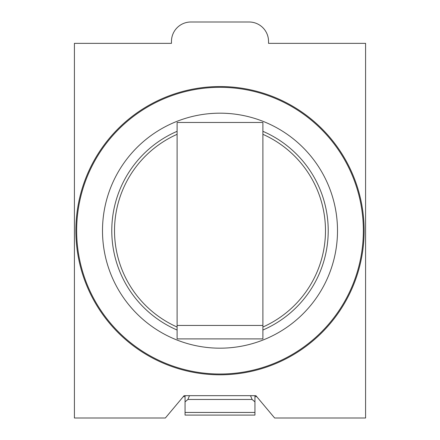 <?xml version="1.0" encoding="UTF-8"?>
<svg xmlns="http://www.w3.org/2000/svg" width="440" height="440" viewBox="0 0 440 440"><rect width="100%" height="100%" fill="white"/><g stroke="black" fill="none" stroke-linecap="round" stroke-linejoin="round"><path stroke-width="0.66" d="M165.357 418L184.09 395.675L255.91 395.675L274.643 418L365.591 418L365.591 43.351L268.532 43.351L268.532 41.41A19.41 19.41 0 0 0 249.117 22L190.883 22A19.41 19.41 0 0 0 171.468 41.41L171.468 43.351L74.41 43.351L74.41 418L165.357 418M254.942 395.675L254.942 401.874L252.098 399.459L250.525 395.675M189.475 395.675L187.902 399.459L185.059 401.874L185.059 395.675M185.059 412.445L185.059 415.091L254.942 415.091L254.942 412.445L185.059 412.445L185.059 401.874M254.942 401.874L254.942 412.445M256.724 396.649L254.942 396.649M185.059 396.649L183.277 396.649M262.889 330.033A108.218 108.218 0 0 0 262.889 131.318M220 113.179A117.502 117.502 0 0 0 102.498 230.676A117.502 117.502 0 0 0 220 348.178A117.502 117.502 0 0 0 337.502 230.676A117.502 117.502 0 0 0 220 113.179M220 86.543A144.133 144.133 0 0 0 75.867 230.676A144.133 144.133 0 0 0 220 374.809A144.133 144.133 0 0 0 364.133 230.676A144.133 144.133 0 0 0 220 86.543M177.111 131.318A108.218 108.218 0 0 0 177.111 330.033M262.889 122.458L262.889 338.899L177.111 338.899L177.111 122.458L262.889 122.458M252.098 399.459L187.902 399.459M262.889 327.041A105.479 105.479 0 0 0 262.889 134.31M363.347 230.676A143.347 143.347 0 0 0 220 87.329A143.347 143.347 0 0 0 76.654 230.676A143.347 143.347 0 0 0 220 374.022A143.347 143.347 0 0 0 363.347 230.676M177.111 134.31A105.479 105.479 0 0 0 177.111 327.041M262.889 325.446L177.111 325.446"/></g></svg>
